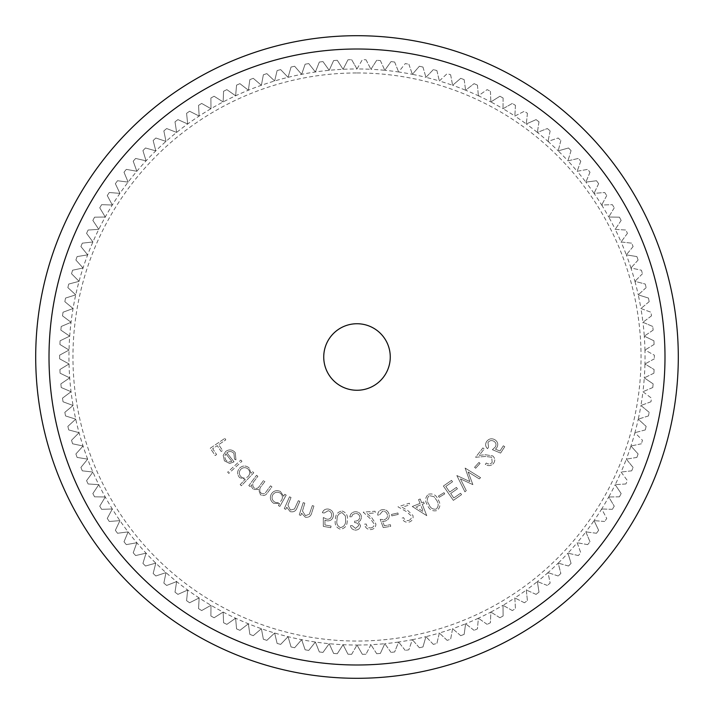 <?xml version="1.0" encoding="UTF-8"?>
<svg xmlns="http://www.w3.org/2000/svg" width="714" height="714" viewBox="0 0 714 714"><rect width="100%" height="100%" fill="white"/><g stroke="black" fill="none" stroke-linecap="round" stroke-linejoin="round"><path stroke-width="0.54" stroke-dasharray="3.57 2.68" d="M323.737 357A33.263 33.263 0 0 0 357 390.263A33.263 33.263 0 0 0 390.263 357A33.263 33.263 0 0 0 357 323.737A33.263 33.263 0 0 0 323.737 357M357 72.953A284.047 284.047 0 0 1 641.047 357A284.047 284.047 0 0 1 357 641.047A284.047 284.047 0 0 1 72.953 357A284.047 284.047 0 0 1 357 72.953M357 68.963L362.346 59.699A297.354 297.354 0 0 1 366.023 59.789A297.354 297.354 0 0 0 362.346 59.699L357 68.963A288.037 288.037 0 0 1 370.914 69.294L376.706 60.297A297.354 297.354 0 0 1 380.366 60.565A297.354 297.354 0 0 0 376.706 60.297L370.914 69.294A288.037 288.037 0 0 1 384.801 70.302L391.022 61.6A297.354 297.354 0 0 1 394.663 62.047A297.354 297.354 0 0 0 391.022 61.6L384.801 70.302A288.037 288.037 0 0 1 398.617 71.98L405.249 63.591A297.354 297.354 0 0 1 408.872 64.206A297.354 297.354 0 0 0 405.249 63.591L398.617 71.98A288.037 288.037 0 0 1 412.344 74.327L419.368 66.259A297.354 297.354 0 0 1 422.956 67.054A297.354 297.354 0 0 0 419.368 66.259L412.344 74.327A288.037 288.037 0 0 1 425.937 77.335L433.344 69.615A297.354 297.354 0 0 1 436.888 70.579A297.354 297.354 0 0 0 433.344 69.615L425.937 77.335A288.037 288.037 0 0 1 439.36 80.985L447.142 73.64A297.354 297.354 0 0 1 450.632 74.774A297.354 297.354 0 0 0 447.142 73.64L439.36 80.985A288.037 288.037 0 0 1 452.605 85.287L460.726 78.326A297.354 297.354 0 0 1 464.154 79.629A297.354 297.354 0 0 0 460.726 78.326L452.605 85.287A288.037 288.037 0 0 1 465.617 90.223L474.069 83.663A297.354 297.354 0 0 1 477.434 85.127A297.354 297.354 0 0 0 474.069 83.663L465.617 90.223A288.037 288.037 0 0 1 478.38 95.783L487.135 89.634A297.354 297.354 0 0 1 490.429 91.267A297.354 297.354 0 0 0 487.135 89.634L478.38 95.783A288.037 288.037 0 0 1 490.857 101.95L499.898 96.238A297.354 297.354 0 0 1 503.111 98.023A297.354 297.354 0 0 0 499.898 96.238L490.857 101.95A288.037 288.037 0 0 1 503.022 108.715L512.331 103.441A297.354 297.354 0 0 1 515.454 105.386A297.354 297.354 0 0 0 512.331 103.441L503.022 108.715A288.037 288.037 0 0 1 514.848 116.061L524.397 111.241A297.354 297.354 0 0 1 527.423 113.33A297.354 297.354 0 0 0 524.397 111.241L514.848 116.061A288.037 288.037 0 0 1 526.307 123.968L536.08 119.622A297.354 297.354 0 0 1 538.999 121.853A297.354 297.354 0 0 0 536.08 119.622L526.307 123.968A288.037 288.037 0 0 1 537.365 132.42L547.335 128.547A297.354 297.354 0 0 1 550.146 130.921A297.354 297.354 0 0 0 547.335 128.547L537.365 132.42A288.037 288.037 0 0 1 548.004 141.399L558.152 138.016A297.354 297.354 0 0 1 560.838 140.515A297.354 297.354 0 0 0 558.152 138.016L548.004 141.399A288.037 288.037 0 0 1 558.196 150.877L568.496 147.985A297.354 297.354 0 0 1 571.066 150.618A297.354 297.354 0 0 0 568.496 147.985L558.196 150.877A288.037 288.037 0 0 1 567.925 160.837L578.349 158.446A297.354 297.354 0 0 1 580.785 161.194A297.354 297.354 0 0 0 578.349 158.446L567.925 160.837A288.037 288.037 0 0 1 577.153 171.262L587.684 169.379A297.354 297.354 0 0 1 589.987 172.235A297.354 297.354 0 0 0 587.684 169.379L577.153 171.262A288.037 288.037 0 0 1 585.873 182.115L596.476 180.74A297.354 297.354 0 0 1 598.635 183.712A297.354 297.354 0 0 0 596.476 180.74L585.873 182.115A288.037 288.037 0 0 1 594.048 193.378L604.713 192.512A297.354 297.354 0 0 1 606.73 195.582A297.354 297.354 0 0 0 604.713 192.512L594.048 193.378A288.037 288.037 0 0 1 601.679 205.016L612.371 204.677A297.354 297.354 0 0 1 614.236 207.836A297.354 297.354 0 0 0 612.371 204.677L601.679 205.016A288.037 288.037 0 0 1 608.739 217.02L619.431 217.19A297.354 297.354 0 0 1 621.144 220.439A297.354 297.354 0 0 0 619.431 217.19L608.739 217.02A288.037 288.037 0 0 1 615.209 229.346L625.883 230.033A297.354 297.354 0 0 1 627.428 233.362A297.354 297.354 0 0 0 625.883 230.033L615.209 229.346A288.037 288.037 0 0 1 621.073 241.966L631.703 243.171A297.354 297.354 0 0 1 633.086 246.571A297.354 297.354 0 0 0 631.703 243.171L621.073 241.966A288.037 288.037 0 0 1 626.321 254.862L636.879 256.576A297.354 297.354 0 0 1 638.102 260.039A297.354 297.354 0 0 0 636.879 256.576L626.321 254.862A288.037 288.037 0 0 1 630.944 267.991L641.404 270.213A297.354 297.354 0 0 1 642.457 273.739A297.354 297.354 0 0 0 641.404 270.213L630.944 267.991A288.037 288.037 0 0 1 634.924 281.334L645.269 284.056A297.354 297.354 0 0 1 646.143 287.626A297.354 297.354 0 0 0 645.269 284.056L634.924 281.334A288.037 288.037 0 0 1 638.254 294.846L648.455 298.068A297.354 297.354 0 0 1 649.16 301.674A297.354 297.354 0 0 0 648.455 298.068L638.254 294.846A288.037 288.037 0 0 1 640.931 308.51L650.963 312.223A297.354 297.354 0 0 1 651.489 315.856A297.354 297.354 0 0 0 650.963 312.223L640.931 308.51A288.037 288.037 0 0 1 642.939 322.282L652.783 326.476A297.354 297.354 0 0 1 653.131 330.127A297.354 297.354 0 0 0 652.783 326.476L642.939 322.282A288.037 288.037 0 0 1 644.287 336.133L653.908 340.801A297.354 297.354 0 0 1 654.086 344.469A297.354 297.354 0 0 0 653.908 340.801L644.287 336.133A288.037 288.037 0 0 1 644.956 350.038L654.345 355.161A297.354 297.354 0 0 1 654.345 358.839A297.354 297.354 0 0 0 654.345 355.161L644.956 350.038A288.037 288.037 0 0 1 644.956 363.962L654.086 369.531A297.354 297.354 0 0 1 653.908 373.199A297.354 297.354 0 0 0 654.086 369.531L644.956 363.962A288.037 288.037 0 0 1 644.287 377.867L653.131 383.873A297.354 297.354 0 0 1 652.783 387.523A297.354 297.354 0 0 0 653.131 383.873L644.287 377.867A288.037 288.037 0 0 1 642.939 391.718L651.489 398.144A297.354 297.354 0 0 1 650.963 401.777A297.354 297.354 0 0 0 651.489 398.144L642.939 391.718A288.037 288.037 0 0 1 640.931 405.49L649.16 412.326A297.354 297.354 0 0 1 648.455 415.932A297.354 297.354 0 0 0 649.16 412.326L640.931 405.49A288.037 288.037 0 0 1 638.254 419.154L646.143 426.374A297.354 297.354 0 0 1 645.269 429.944A297.354 297.354 0 0 0 646.143 426.374L638.254 419.154A288.037 288.037 0 0 1 634.924 432.666L642.457 440.261A297.354 297.354 0 0 1 641.404 443.787A297.354 297.354 0 0 0 642.457 440.261L634.924 432.666A288.037 288.037 0 0 1 630.944 446.009L638.102 453.961A297.354 297.354 0 0 1 636.879 457.424A297.354 297.354 0 0 0 638.102 453.961L630.944 446.009A288.037 288.037 0 0 1 626.321 459.138L633.086 467.429A297.354 297.354 0 0 1 631.703 470.829A297.354 297.354 0 0 0 633.086 467.429L626.321 459.138A288.037 288.037 0 0 1 621.073 472.034L627.428 480.638A297.354 297.354 0 0 1 625.883 483.967A297.354 297.354 0 0 0 627.428 480.638L621.073 472.034A288.037 288.037 0 0 1 615.209 484.654L621.144 493.561A297.354 297.354 0 0 1 619.431 496.81A297.354 297.354 0 0 0 621.144 493.561L615.209 484.654A288.037 288.037 0 0 1 608.739 496.98L614.236 506.164A297.354 297.354 0 0 1 612.371 509.323A297.354 297.354 0 0 0 614.236 506.164L608.739 496.98A288.037 288.037 0 0 1 601.679 508.984L606.73 518.418A297.354 297.354 0 0 1 604.713 521.488A297.354 297.354 0 0 0 606.73 518.418L601.679 508.984A288.037 288.037 0 0 1 594.048 520.622L598.635 530.288A297.354 297.354 0 0 1 596.476 533.26A297.354 297.354 0 0 0 598.635 530.288L594.048 520.622A288.037 288.037 0 0 1 585.873 531.885L589.987 541.765A297.354 297.354 0 0 1 587.684 544.621A297.354 297.354 0 0 0 589.987 541.765L585.873 531.885A288.037 288.037 0 0 1 577.153 542.738L580.785 552.806A297.354 297.354 0 0 1 578.349 555.554A297.354 297.354 0 0 0 580.785 552.806L577.153 542.738A288.037 288.037 0 0 1 567.925 553.163L571.066 563.382A297.354 297.354 0 0 1 568.496 566.015A297.354 297.354 0 0 0 571.066 563.382L567.925 553.163A288.037 288.037 0 0 1 558.196 563.123L560.838 573.485A297.354 297.354 0 0 1 558.152 575.984A297.354 297.354 0 0 0 560.838 573.485L558.196 563.123A288.037 288.037 0 0 1 548.004 572.601L550.146 583.079A297.354 297.354 0 0 1 547.335 585.453A297.354 297.354 0 0 0 550.146 583.079L548.004 572.601A288.037 288.037 0 0 1 537.365 581.58L538.999 592.147A297.354 297.354 0 0 1 536.08 594.378A297.354 297.354 0 0 0 538.999 592.147L537.365 581.58A288.037 288.037 0 0 1 526.307 590.032L527.423 600.67A297.354 297.354 0 0 1 524.397 602.759A297.354 297.354 0 0 0 527.423 600.67L526.307 590.032A288.037 288.037 0 0 1 514.848 597.939L515.454 608.614A297.354 297.354 0 0 1 512.331 610.559A297.354 297.354 0 0 0 515.454 608.614L514.848 597.939A288.037 288.037 0 0 1 503.022 605.285L503.111 615.977A297.354 297.354 0 0 1 499.898 617.762A297.354 297.354 0 0 0 503.111 615.977L503.022 605.285A288.037 288.037 0 0 1 490.857 612.05L490.429 622.733A297.354 297.354 0 0 1 487.135 624.366A297.354 297.354 0 0 0 490.429 622.733L490.857 612.05A288.037 288.037 0 0 1 478.38 618.217L477.434 628.873A297.354 297.354 0 0 1 474.069 630.337A297.354 297.354 0 0 0 477.434 628.873L478.38 618.217A288.037 288.037 0 0 1 465.617 623.777L464.154 634.371A297.354 297.354 0 0 1 460.726 635.674A297.354 297.354 0 0 0 464.154 634.371L465.617 623.777A288.037 288.037 0 0 1 452.605 628.713L450.632 639.226A297.354 297.354 0 0 1 447.142 640.36A297.354 297.354 0 0 0 450.632 639.226L452.605 628.713A288.037 288.037 0 0 1 439.36 633.015L436.888 643.421A297.354 297.354 0 0 1 433.344 644.385A297.354 297.354 0 0 0 436.888 643.421L439.36 633.015A288.037 288.037 0 0 1 425.937 636.665L422.956 646.946A297.354 297.354 0 0 1 419.368 647.741A297.354 297.354 0 0 0 422.956 646.946L425.937 636.665A288.037 288.037 0 0 1 412.344 639.673L408.872 649.794A297.354 297.354 0 0 1 405.249 650.409A297.354 297.354 0 0 0 408.872 649.794L412.344 639.673A288.037 288.037 0 0 1 398.617 642.02L394.663 651.953A297.354 297.354 0 0 1 391.022 652.4A297.354 297.354 0 0 0 394.663 651.953L398.617 642.02A288.037 288.037 0 0 1 384.801 643.698L380.366 653.435A297.354 297.354 0 0 1 376.706 653.703A297.354 297.354 0 0 0 380.366 653.435L384.801 643.698A288.037 288.037 0 0 1 370.914 644.706L366.023 654.211L370.914 644.706A288.037 288.037 0 0 1 357 645.037L362.346 654.301A297.354 297.354 0 0 0 366.023 654.211A297.354 297.354 0 0 1 362.346 654.301L357 645.037A288.037 288.037 0 0 1 301.656 74.327A288.037 288.037 0 0 1 357 68.963L351.654 59.699A297.354 297.354 0 0 0 347.977 59.789A297.354 297.354 0 0 1 351.654 59.699L357 68.963M366.023 59.789L370.914 69.294L366.023 59.789M380.366 60.565L384.801 70.302L380.366 60.565M394.663 62.047L398.617 71.98L394.663 62.047M408.872 64.206L412.344 74.327L408.872 64.206M422.956 67.054L425.937 77.335L422.956 67.054M436.888 70.579L439.36 80.985L436.888 70.579M450.632 74.774L452.605 85.287L450.632 74.774M464.154 79.629L465.617 90.223L464.154 79.629M477.434 85.127L478.38 95.783L477.434 85.127M490.429 91.267L490.857 101.95L490.429 91.267M503.111 98.023L503.022 108.715L503.111 98.023M515.454 105.386L514.848 116.061L515.454 105.386M527.423 113.33L526.307 123.968L527.423 113.33M538.999 121.853L537.365 132.42L538.999 121.853M550.146 130.921L548.004 141.399L550.146 130.921M560.838 140.515L558.196 150.877L560.838 140.515M571.066 150.618L567.925 160.837L571.066 150.618M580.785 161.194L577.153 171.262L580.785 161.194M589.987 172.235L585.873 182.115L589.987 172.235M598.635 183.712L594.048 193.378L598.635 183.712M606.73 195.582L601.679 205.016L606.73 195.582M614.236 207.836L608.739 217.02L614.236 207.836M621.144 220.439L615.209 229.346L621.144 220.439M627.428 233.362L621.073 241.966L627.428 233.362M633.086 246.571L626.321 254.862L633.086 246.571M638.102 260.039L630.944 267.991L638.102 260.039M642.457 273.739L634.924 281.334L642.457 273.739M646.143 287.626L638.254 294.846L646.143 287.626M649.16 301.674L640.931 308.51L649.16 301.674M651.489 315.856L642.939 322.282L651.489 315.856M653.131 330.127L644.287 336.133L653.131 330.127M654.086 344.469L644.956 350.038L654.086 344.469M654.345 358.839L644.956 363.962L654.345 358.839M653.908 373.199L644.287 377.867L653.908 373.199M652.783 387.523L642.939 391.718L652.783 387.523M650.963 401.777L640.931 405.49L650.963 401.777M648.455 415.932L638.254 419.154L648.455 415.932M645.269 429.944L634.924 432.666L645.269 429.944M641.404 443.787L630.944 446.009L641.404 443.787M636.879 457.424L626.321 459.138L636.879 457.424M631.703 470.829L621.073 472.034L631.703 470.829M625.883 483.967L615.209 484.654L625.883 483.967M619.431 496.81L608.739 496.98L619.431 496.81M612.371 509.323L601.679 508.984L612.371 509.323M604.713 521.488L594.048 520.622L604.713 521.488M596.476 533.26L585.873 531.885L596.476 533.26M587.684 544.621L577.153 542.738L587.684 544.621M578.349 555.554L567.925 553.163L578.349 555.554M568.496 566.015L558.196 563.123L568.496 566.015M558.152 575.984L548.004 572.601L558.152 575.984M547.335 585.453L537.365 581.58L547.335 585.453M536.08 594.378L526.307 590.032L536.08 594.378M524.397 602.759L514.848 597.939L524.397 602.759M512.331 610.559L503.022 605.285L512.331 610.559M499.898 617.762L490.857 612.05L499.898 617.762M487.135 624.366L478.38 618.217L487.135 624.366M474.069 630.337L465.617 623.777L474.069 630.337M460.726 635.674L452.605 628.713L460.726 635.674M447.142 640.36L439.36 633.015L447.142 640.36M433.344 644.385L425.937 636.665L433.344 644.385M419.368 647.741L412.344 639.673L419.368 647.741M405.249 650.409L398.617 642.02L405.249 650.409M391.022 652.4L384.801 643.698L391.022 652.4M376.706 653.703L370.914 644.706L376.706 653.703M357 35.7A321.3 321.3 0 0 1 678.3 357A321.3 321.3 0 0 1 357 678.3A321.3 321.3 0 0 1 35.7 357A321.3 321.3 0 0 1 357 35.7M492.178 462.44L491.678 457.237L485.377 456.451L475.586 457.272L482.896 447.919L484.217 448.954L479.255 455.318L485.627 454.773L492.749 455.916C495.123 458.147 495.391 460.637 493.552 463.386C491.062 466.001 488.314 466.322 485.306 464.332L486.332 463.011C488.456 464.448 490.402 464.252 492.178 462.44C490.42 464.252 488.465 464.448 486.332 463.011L485.306 464.332C488.296 466.322 491.054 466.001 493.552 463.386C495.391 460.646 495.123 458.156 492.749 455.916L485.627 454.773L479.255 455.318L484.217 448.954L482.896 447.919L475.586 457.272L485.377 456.451L491.678 457.237L492.178 462.44M456.844 475.542L469.901 481.584L465.109 468.063L480.584 477.675L479.255 478.871L468.107 471.954L472.891 484.636L460.441 478.898L466.269 490.634L464.93 491.839L456.844 475.542L464.93 491.839L466.269 490.634L460.441 478.898L472.891 484.636L468.107 471.954L479.255 478.871L480.584 477.675L465.109 468.063L469.901 481.584L456.844 475.542M438.423 496.078L443.992 492.66L444.751 493.892L439.181 497.31L438.423 496.078L439.181 497.31L444.751 493.892L443.992 492.66L438.423 496.078M412.264 506.494L420.046 503.415L418.547 499.63L420.171 498.988L421.671 502.772L423.634 501.996L424.25 503.557L422.286 504.334L426.767 515.669L412.264 506.494L426.767 515.669L422.286 504.334L424.25 503.557L423.634 501.996L421.671 502.772L420.171 498.988L418.547 499.63L420.046 503.415L412.264 506.494M391.504 514.446L397.894 512.973L398.225 514.392L391.825 515.874L391.504 514.446L391.825 515.874L398.225 514.392L397.894 512.973L391.504 514.446M370.673 527.958C372.94 527.601 374.109 526.298 374.181 524.049L370.486 518.864L363.221 512.17L375.109 511.224L375.243 512.92L367.166 513.553L371.896 517.909L375.885 523.951C375.85 527.218 374.181 529.11 370.896 529.618C367.282 529.565 365.175 527.744 364.595 524.156L366.273 524.022C366.657 526.566 368.121 527.878 370.673 527.958C368.138 527.896 366.675 526.584 366.273 524.022L364.595 524.156C365.166 527.726 367.264 529.547 370.896 529.618C374.172 529.119 375.832 527.235 375.885 523.951L371.896 517.909L367.166 513.553L375.243 512.92L375.109 511.224L363.221 512.17L370.486 518.864L374.181 524.049C374.109 526.298 372.94 527.601 370.673 527.958M342.122 511.028C346.468 512.616 348.173 515.838 347.254 520.711C347.236 525.665 344.942 528.503 340.373 529.235C336.071 527.628 334.429 524.406 335.419 519.569C335.375 514.633 337.606 511.786 342.122 511.028C337.606 511.786 335.375 514.633 335.419 519.569C334.42 524.406 336.071 527.628 340.373 529.235C344.933 528.512 347.236 525.665 347.254 520.711C348.182 515.856 346.468 512.625 342.122 511.028M303.227 502.629L304.807 503.147L302.486 511.046L305.476 515.651L309.358 514.205L312.348 505.592L313.919 506.101L311.866 512.411C311.063 516.097 308.876 517.695 305.324 517.204L301.54 513.205L300.826 515.401L299.246 514.892L303.227 502.629L299.246 514.892L300.826 515.401L301.54 513.205L305.324 517.204C308.876 517.695 311.054 516.097 311.866 512.411L313.919 506.101L312.348 505.592L309.358 514.205L305.476 515.651L302.486 511.046L304.807 503.147L303.227 502.629M278.415 505.601L279.585 503.522L273.748 503.361C270.374 500.969 269.535 497.899 271.231 494.168C273.507 490.741 276.559 489.831 280.388 491.446L283.681 496.239L284.77 494.293L286.207 495.105L279.852 506.413L278.415 505.601L279.852 506.413L286.207 495.105L284.77 494.293L283.681 496.239L280.388 491.446C276.577 489.831 273.524 490.732 271.231 494.168C269.535 497.899 270.374 500.969 273.748 503.361L279.585 503.522L278.415 505.601M240.181 484.627L245.277 479.29L239.681 477.693C237.012 474.542 236.95 471.374 239.52 468.179C242.564 465.43 245.741 465.305 249.043 467.822L251.033 473.257L252.569 471.651L253.756 472.784L241.368 485.761L240.181 484.627L241.368 485.761L253.756 472.784L252.569 471.651L251.033 473.257L249.043 467.822C245.759 465.305 242.582 465.43 239.52 468.179C236.95 471.365 237.012 474.542 239.681 477.693L245.277 479.29L240.181 484.627M233.915 453.381C231.764 451.168 229.408 450.953 226.856 452.712L234.031 461.878L229.658 463.475L224.428 460.86L223.196 455.309L225.722 451.418C229.203 449.097 232.362 449.472 235.209 452.551L235.959 459.825L234.513 459.173L233.915 453.381L234.513 459.173L235.959 459.825L235.209 452.551C232.371 449.481 229.212 449.097 225.722 451.418L223.196 455.309L224.428 460.86L229.658 463.475L234.031 461.878L226.856 452.712C229.381 450.945 231.738 451.168 233.915 453.381M224.83 438.396L225.802 439.842L218.662 444.661L222.616 450.516L221.179 451.489L217.226 445.634L212.665 448.704L216.619 454.568L215.182 455.532L210.255 448.231L224.83 438.396L210.255 448.231L215.182 455.532L216.619 454.568L212.665 448.704L217.226 445.634L221.179 451.489L222.616 450.516L218.662 444.661L225.802 439.842L224.83 438.396M240.832 460.057L241.957 461.271L228.792 473.382L227.668 472.159L240.832 460.057L227.668 472.159L228.792 473.382L241.957 461.271L240.832 460.057M256.531 475.301L257.843 476.283L254.568 480.647C252.265 483.119 252.14 485.574 254.175 488.028C256.496 489.036 258.298 488.305 259.593 485.832L263.546 480.558L264.858 481.539L261.842 485.574C259.334 488.117 259.128 490.688 261.217 493.294C263.395 494.365 265.108 493.749 266.367 491.446L270.579 485.823L271.936 486.841L267.723 492.464C265.903 495.48 263.502 496.257 260.512 494.784L258.566 489.465L253.461 489.501L251.801 487.305L251.453 484.806L250.123 486.582L248.811 485.6L256.531 475.301L248.811 485.6L250.123 486.582L251.453 484.806L251.801 487.305L253.461 489.501L258.566 489.465L260.512 494.784C263.502 496.248 265.903 495.48 267.723 492.464L271.936 486.841L270.579 485.823L266.367 491.446C265.126 493.749 263.404 494.365 261.217 493.294C259.128 490.705 259.334 488.126 261.842 485.574L264.858 481.539L263.546 480.558L259.593 485.832C258.361 488.278 256.549 489.01 254.175 488.028C252.14 485.582 252.274 483.119 254.568 480.647L257.843 476.283L256.531 475.301M289.5 496.81L291.026 497.479L287.921 505.155L290.446 510.064L294.471 509.011L298.336 500.692L299.853 501.353L297.167 507.467C295.989 511.072 293.641 512.447 290.134 511.608L286.751 507.217L285.814 509.35L284.288 508.68L289.5 496.81L284.288 508.68L285.814 509.35L286.751 507.217L290.134 511.608C293.632 512.456 295.98 511.072 297.167 507.467L299.853 501.353L298.336 500.692L294.471 509.011L290.446 510.064L287.921 505.155L291.026 497.479L289.5 496.81M323.317 526.352L323.299 517.525L326.807 519.132C329.341 519.462 330.921 518.409 331.555 515.963C331.921 513.295 330.823 511.545 328.262 510.697L324.129 513.027L322.362 512.706C323.433 509.939 325.459 508.725 328.449 509.082C332.135 510.055 333.759 512.429 333.331 516.213C332.537 519.578 330.395 521.113 326.905 520.809L324.941 520.113L324.941 524.96L331.064 526.084L330.76 527.717L323.317 526.352L330.76 527.717L331.064 526.084L324.941 524.96L324.941 520.113L326.905 520.809C330.377 521.131 332.519 519.596 333.331 516.213C333.777 512.456 332.144 510.073 328.449 509.082C325.468 508.725 323.442 509.93 322.362 512.706L324.129 513.027L328.262 510.697C330.814 511.536 331.912 513.286 331.555 515.963C330.948 518.391 329.368 519.444 326.807 519.132L323.299 517.525L323.317 526.352M355.474 528.414L358.714 525.629C358.258 523.612 356.911 522.63 354.662 522.675L354.671 521.068C357.58 521.202 359.303 519.944 359.829 517.284C359.553 514.848 358.16 513.562 355.643 513.437L352.877 514.375L351.565 516.829L349.851 516.82C350.44 513.625 352.368 511.929 355.634 511.733C359.222 512 361.204 513.901 361.552 517.436L360.392 520.551L358.312 522.032L360.534 525.629C360.115 528.458 358.419 529.958 355.465 530.118C352.654 529.85 350.958 528.342 350.369 525.575L352.154 525.593L355.474 528.414L352.154 525.593L350.369 525.575C350.949 528.333 352.645 529.85 355.465 530.118C358.41 529.966 360.106 528.467 360.534 525.629L358.312 522.032L360.392 520.551L361.552 517.436C361.213 513.919 359.24 512.018 355.634 511.733C352.377 511.92 350.449 513.616 349.851 516.82L351.565 516.829L352.877 514.375L355.643 513.437C358.142 513.553 359.544 514.839 359.829 517.284C359.312 519.935 357.589 521.202 354.671 521.068L354.662 522.675C356.902 522.621 358.249 523.612 358.714 525.629L355.474 528.414M383.257 527.601L380.232 519.355L384.061 519.649C386.551 519.087 387.675 517.561 387.425 515.053C386.863 512.438 385.239 511.17 382.552 511.26L379.464 514.856L377.706 515.151C377.768 512.188 379.259 510.358 382.168 509.671C385.962 509.332 388.291 511.01 389.184 514.687C389.585 518.105 388.095 520.274 384.73 521.193L382.659 521.202L384.302 525.745L390.424 524.71L390.701 526.343L383.257 527.601L390.701 526.343L390.424 524.71L384.302 525.745L382.659 521.202L384.73 521.193C388.086 520.301 389.567 518.132 389.184 514.687C388.3 511.01 385.971 509.341 382.168 509.671C379.259 510.358 377.768 512.188 377.706 515.151L379.464 514.856L382.552 511.26C385.23 511.162 386.854 512.429 387.425 515.053C387.684 517.543 386.56 519.078 384.061 519.649L380.232 519.355L383.257 527.601M408.738 520.461C410.862 519.614 411.701 518.087 411.273 515.883L406.525 511.67L397.966 506.797L409.309 503.218L409.818 504.825L402.107 507.261L407.676 510.43L412.915 515.401C413.602 518.587 412.415 520.801 409.336 522.023C405.793 522.773 403.348 521.479 401.991 518.132L403.588 517.623C404.526 520.006 406.239 520.952 408.738 520.461C406.266 520.961 404.543 520.015 403.588 517.623L401.991 518.132C403.339 521.47 405.784 522.773 409.336 522.023C412.406 520.809 413.602 518.596 412.915 515.401L407.676 510.43L402.107 507.261L409.818 504.825L409.309 503.218L397.966 506.797L406.525 511.67L411.273 515.883C411.71 518.078 410.862 519.605 408.738 520.461M428.454 494.249C432.996 493.204 436.209 494.981 438.11 499.595C440.806 503.781 440.431 507.449 436.986 510.581C432.479 511.581 429.31 509.769 427.49 505.137C424.741 501.005 425.062 497.372 428.454 494.249C425.062 497.381 424.741 501.014 427.49 505.137C429.292 509.76 432.452 511.572 436.986 510.581C440.431 507.458 440.806 503.789 438.11 499.595C436.227 494.989 433.014 493.213 428.454 494.249M443.394 486.029L451.543 480.361L452.524 481.771L445.804 486.439L449.713 492.062L456.433 487.394L457.406 488.795L450.686 493.472L453.801 497.953L460.575 493.24L461.556 494.65L453.345 500.362L443.394 486.029L453.345 500.362L461.556 494.65L460.575 493.24L453.801 497.953L450.686 493.472L457.406 488.795L456.433 487.394L449.713 492.062L445.804 486.439L452.524 481.771L451.543 480.361L443.394 486.029M474.56 467.286L478.987 462.422L480.067 463.404L475.64 468.259L474.56 467.286L475.64 468.259L480.067 463.404L478.987 462.422L474.56 467.286M500.603 453.087L492.401 449.686L495.239 447.044C496.533 444.822 496.168 442.939 494.133 441.404C491.794 440.038 489.742 440.386 487.974 442.439L488.537 447.178L487.555 448.695C485.404 446.634 485.065 444.278 486.546 441.636C488.867 438.592 491.705 438.003 495.052 439.851C497.881 441.895 498.479 444.483 496.846 447.607L495.445 449.16L499.943 451.034L503.352 445.786L504.753 446.696L500.603 453.087L504.753 446.696L503.352 445.786L499.943 451.034L495.445 449.16L496.846 447.607C498.479 444.501 497.881 441.912 495.052 439.851C491.732 437.994 488.894 438.583 486.546 441.636C485.065 444.269 485.395 446.625 487.555 448.695L488.537 447.178L487.974 442.439C489.733 440.386 491.785 440.038 494.133 441.404C496.159 442.921 496.525 444.795 495.239 447.044L492.401 449.686L500.603 453.087M347.977 59.789L343.086 69.294L337.294 60.297A297.354 297.354 0 0 0 333.634 60.565A297.354 297.354 0 0 1 337.294 60.297L343.086 69.294L347.977 59.789M333.634 60.565L329.199 70.302L322.978 61.6A297.354 297.354 0 0 0 319.337 62.047A297.354 297.354 0 0 1 322.978 61.6L329.199 70.302L333.634 60.565M319.337 62.047L315.383 71.98L308.751 63.591A297.354 297.354 0 0 0 305.128 64.206A297.354 297.354 0 0 1 308.751 63.591L315.383 71.98L319.337 62.047M305.128 64.206L301.656 74.327L294.632 66.259A297.354 297.354 0 0 0 291.044 67.054A297.354 297.354 0 0 1 294.632 66.259L301.656 74.327L305.128 64.206M291.044 67.054L288.063 77.335L280.656 69.615A297.354 297.354 0 0 0 277.112 70.579A297.354 297.354 0 0 1 280.656 69.615L288.063 77.335L291.044 67.054M277.112 70.579L274.64 80.985L266.858 73.64A297.354 297.354 0 0 0 263.368 74.774A297.354 297.354 0 0 1 266.858 73.64L274.64 80.985L277.112 70.579M263.368 74.774L261.395 85.287L253.274 78.326A297.354 297.354 0 0 0 249.846 79.629A297.354 297.354 0 0 1 253.274 78.326L261.395 85.287L263.368 74.774M249.846 79.629L248.383 90.223L239.931 83.663A297.354 297.354 0 0 0 236.566 85.127A297.354 297.354 0 0 1 239.931 83.663L248.383 90.223L249.846 79.629M236.566 85.127L235.62 95.783L226.865 89.634A297.354 297.354 0 0 0 223.571 91.267A297.354 297.354 0 0 1 226.865 89.634L235.62 95.783L236.566 85.127M223.571 91.267L223.143 101.95L214.102 96.238A297.354 297.354 0 0 0 210.889 98.023A297.354 297.354 0 0 1 214.102 96.238L223.143 101.95L223.571 91.267M210.889 98.023L210.978 108.715L201.669 103.441A297.354 297.354 0 0 0 198.546 105.386A297.354 297.354 0 0 1 201.669 103.441L210.978 108.715L210.889 98.023M198.546 105.386L199.152 116.061L189.603 111.241A297.354 297.354 0 0 0 186.577 113.33A297.354 297.354 0 0 1 189.603 111.241L199.152 116.061L198.546 105.386M186.577 113.33L187.693 123.968L177.92 119.622A297.354 297.354 0 0 0 175.001 121.853A297.354 297.354 0 0 1 177.92 119.622L187.693 123.968L186.577 113.33M175.001 121.853L176.635 132.42L166.665 128.547A297.354 297.354 0 0 0 163.854 130.921A297.354 297.354 0 0 1 166.665 128.547L176.635 132.42L175.001 121.853M163.854 130.921L165.996 141.399L155.848 138.016A297.354 297.354 0 0 0 153.162 140.515A297.354 297.354 0 0 1 155.848 138.016L165.996 141.399L163.854 130.921M153.162 140.515L155.804 150.877L145.504 147.985A297.354 297.354 0 0 0 142.934 150.618A297.354 297.354 0 0 1 145.504 147.985L155.804 150.877L153.162 140.515M142.934 150.618L146.075 160.837L135.651 158.446A297.354 297.354 0 0 0 133.215 161.194A297.354 297.354 0 0 1 135.651 158.446L146.075 160.837L142.934 150.618M133.215 161.194L136.847 171.262L126.316 169.379A297.354 297.354 0 0 0 124.013 172.235A297.354 297.354 0 0 1 126.316 169.379L136.847 171.262L133.215 161.194M124.013 172.235L128.127 182.115L117.524 180.74A297.354 297.354 0 0 0 115.365 183.712A297.354 297.354 0 0 1 117.524 180.74L128.127 182.115L124.013 172.235M115.365 183.712L119.952 193.378L109.287 192.512A297.354 297.354 0 0 0 107.27 195.582A297.354 297.354 0 0 1 109.287 192.512L119.952 193.378L115.365 183.712M107.27 195.582L112.321 205.016L101.629 204.677A297.354 297.354 0 0 0 99.764 207.836A297.354 297.354 0 0 1 101.629 204.677L112.321 205.016L107.27 195.582M99.764 207.836L105.261 217.02L94.569 217.19A297.354 297.354 0 0 0 92.856 220.439A297.354 297.354 0 0 1 94.569 217.19L105.261 217.02L99.764 207.836M92.856 220.439L98.791 229.346L88.117 230.033A297.354 297.354 0 0 0 86.572 233.362A297.354 297.354 0 0 1 88.117 230.033L98.791 229.346L92.856 220.439M86.572 233.362L92.927 241.966L82.297 243.171A297.354 297.354 0 0 0 80.914 246.571A297.354 297.354 0 0 1 82.297 243.171L92.927 241.966L86.572 233.362M80.914 246.571L87.679 254.862L77.121 256.576A297.354 297.354 0 0 0 75.898 260.039A297.354 297.354 0 0 1 77.121 256.576L87.679 254.862L80.914 246.571M75.898 260.039L83.056 267.991L72.596 270.213A297.354 297.354 0 0 0 71.543 273.739A297.354 297.354 0 0 1 72.596 270.213L83.056 267.991L75.898 260.039M71.543 273.739L79.075 281.334L68.731 284.056A297.354 297.354 0 0 0 67.857 287.626A297.354 297.354 0 0 1 68.731 284.056L79.075 281.334L71.543 273.739M67.857 287.626L75.746 294.846L65.545 298.068A297.354 297.354 0 0 0 64.84 301.674A297.354 297.354 0 0 1 65.545 298.068L75.746 294.846L67.857 287.626M64.84 301.674L73.069 308.51L63.037 312.223A297.354 297.354 0 0 0 62.511 315.856A297.354 297.354 0 0 1 63.037 312.223L73.069 308.51L64.84 301.674M62.511 315.856L71.061 322.282L61.217 326.476A297.354 297.354 0 0 0 60.868 330.127A297.354 297.354 0 0 1 61.217 326.476L71.061 322.282L62.511 315.856M60.868 330.127L69.713 336.133L60.092 340.801A297.354 297.354 0 0 0 59.914 344.469A297.354 297.354 0 0 1 60.092 340.801L69.713 336.133L60.868 330.127M59.914 344.469L69.044 350.038L59.655 355.161A297.354 297.354 0 0 0 59.655 358.839A297.354 297.354 0 0 1 59.655 355.161L69.044 350.038L59.914 344.469M59.655 358.839L69.044 363.962L59.914 369.531A297.354 297.354 0 0 0 60.092 373.199A297.354 297.354 0 0 1 59.914 369.531L69.044 363.962L59.655 358.839M60.092 373.199L69.713 377.867L60.868 383.873A297.354 297.354 0 0 0 61.217 387.523A297.354 297.354 0 0 1 60.868 383.873L69.713 377.867L60.092 373.199M61.217 387.523L71.061 391.718L62.511 398.144A297.354 297.354 0 0 0 63.037 401.777A297.354 297.354 0 0 1 62.511 398.144L71.061 391.718L61.217 387.523M63.037 401.777L73.069 405.49L64.84 412.326A297.354 297.354 0 0 0 65.545 415.932A297.354 297.354 0 0 1 64.84 412.326L73.069 405.49L63.037 401.777M65.545 415.932L75.746 419.154L67.857 426.374A297.354 297.354 0 0 0 68.731 429.944A297.354 297.354 0 0 1 67.857 426.374L75.746 419.154L65.545 415.932M68.731 429.944L79.075 432.666L71.543 440.261A297.354 297.354 0 0 0 72.596 443.787A297.354 297.354 0 0 1 71.543 440.261L79.075 432.666L68.731 429.944M72.596 443.787L83.056 446.009L75.898 453.961A297.354 297.354 0 0 0 77.121 457.424A297.354 297.354 0 0 1 75.898 453.961L83.056 446.009L72.596 443.787M77.121 457.424L87.679 459.138L80.914 467.429A297.354 297.354 0 0 0 82.297 470.829A297.354 297.354 0 0 1 80.914 467.429L87.679 459.138L77.121 457.424M82.297 470.829L92.927 472.034L86.572 480.638A297.354 297.354 0 0 0 88.117 483.967A297.354 297.354 0 0 1 86.572 480.638L92.927 472.034L82.297 470.829M88.117 483.967L98.791 484.654L92.856 493.561A297.354 297.354 0 0 0 94.569 496.81A297.354 297.354 0 0 1 92.856 493.561L98.791 484.654L88.117 483.967M94.569 496.81L105.261 496.98L99.764 506.164A297.354 297.354 0 0 0 101.629 509.323A297.354 297.354 0 0 1 99.764 506.164L105.261 496.98L94.569 496.81M101.629 509.323L112.321 508.984L107.27 518.418A297.354 297.354 0 0 0 109.287 521.488A297.354 297.354 0 0 1 107.27 518.418L112.321 508.984L101.629 509.323M109.287 521.488L119.952 520.622L115.365 530.288A297.354 297.354 0 0 0 117.524 533.26A297.354 297.354 0 0 1 115.365 530.288L119.952 520.622L109.287 521.488M117.524 533.26L128.127 531.885L124.013 541.765A297.354 297.354 0 0 0 126.316 544.621A297.354 297.354 0 0 1 124.013 541.765L128.127 531.885L117.524 533.26M126.316 544.621L136.847 542.738L133.215 552.806A297.354 297.354 0 0 0 135.651 555.554A297.354 297.354 0 0 1 133.215 552.806L136.847 542.738L126.316 544.621M135.651 555.554L146.075 553.163L142.934 563.382A297.354 297.354 0 0 0 145.504 566.015A297.354 297.354 0 0 1 142.934 563.382L146.075 553.163L135.651 555.554M145.504 566.015L155.804 563.123L153.162 573.485A297.354 297.354 0 0 0 155.848 575.984A297.354 297.354 0 0 1 153.162 573.485L155.804 563.123L145.504 566.015M155.848 575.984L165.996 572.601L163.854 583.079A297.354 297.354 0 0 0 166.665 585.453A297.354 297.354 0 0 1 163.854 583.079L165.996 572.601L155.848 575.984M166.665 585.453L176.635 581.58L175.001 592.147A297.354 297.354 0 0 0 177.92 594.378A297.354 297.354 0 0 1 175.001 592.147L176.635 581.58L166.665 585.453M177.92 594.378L187.693 590.032L186.577 600.67A297.354 297.354 0 0 0 189.603 602.759A297.354 297.354 0 0 1 186.577 600.67L187.693 590.032L177.92 594.378M189.603 602.759L199.152 597.939L198.546 608.614A297.354 297.354 0 0 0 201.669 610.559A297.354 297.354 0 0 1 198.546 608.614L199.152 597.939L189.603 602.759M201.669 610.559L210.978 605.285L210.889 615.977A297.354 297.354 0 0 0 214.102 617.762A297.354 297.354 0 0 1 210.889 615.977L210.978 605.285L201.669 610.559M214.102 617.762L223.143 612.05L223.571 622.733A297.354 297.354 0 0 0 226.865 624.366A297.354 297.354 0 0 1 223.571 622.733L223.143 612.05L214.102 617.762M226.865 624.366L235.62 618.217L236.566 628.873A297.354 297.354 0 0 0 239.931 630.337A297.354 297.354 0 0 1 236.566 628.873L235.62 618.217L226.865 624.366M239.931 630.337L248.383 623.777L249.846 634.371A297.354 297.354 0 0 0 253.274 635.674A297.354 297.354 0 0 1 249.846 634.371L248.383 623.777L239.931 630.337M253.274 635.674L261.395 628.713L263.368 639.226A297.354 297.354 0 0 0 266.858 640.36A297.354 297.354 0 0 1 263.368 639.226L261.395 628.713L253.274 635.674M266.858 640.36L274.64 633.015L277.112 643.421A297.354 297.354 0 0 0 280.656 644.385A297.354 297.354 0 0 1 277.112 643.421L274.64 633.015L266.858 640.36M280.656 644.385L288.063 636.665L291.044 646.946A297.354 297.354 0 0 0 294.632 647.741A297.354 297.354 0 0 1 291.044 646.946L288.063 636.665L280.656 644.385M294.632 647.741L301.656 639.673L305.128 649.794A297.354 297.354 0 0 0 308.751 650.409A297.354 297.354 0 0 1 305.128 649.794L301.656 639.673L294.632 647.741M308.751 650.409L315.383 642.02L319.337 651.953A297.354 297.354 0 0 0 322.978 652.4A297.354 297.354 0 0 1 319.337 651.953L315.383 642.02L308.751 650.409M322.978 652.4L329.199 643.698L333.634 653.435A297.354 297.354 0 0 0 337.294 653.703A297.354 297.354 0 0 1 333.634 653.435L329.199 643.698L322.978 652.4M337.294 653.703L343.086 644.706L347.977 654.211A297.354 297.354 0 0 0 351.654 654.301A297.354 297.354 0 0 1 347.977 654.211L343.086 644.706L337.294 653.703M351.654 654.301L357 645.037L351.654 654.301M231.764 461.315L225.82 453.729L231.764 461.315C229.426 462.324 227.409 461.851 225.695 459.896L224.642 456.567L225.82 453.729L224.642 456.567L225.695 459.896C227.391 461.851 229.408 462.324 231.764 461.315M240.877 476.622C243.412 478.603 245.857 478.505 248.222 476.354C245.875 478.505 243.429 478.603 240.877 476.622C238.824 474.212 238.797 471.767 240.779 469.294C243.135 467.215 245.58 467.126 248.106 469.036C250.203 471.472 250.248 473.909 248.222 476.354C250.248 473.917 250.203 471.481 248.106 469.036C245.589 467.126 243.153 467.215 240.779 469.294C238.788 471.749 238.824 474.194 240.877 476.622M274.658 502.031C277.612 503.316 279.968 502.62 281.718 499.934C279.968 502.62 277.612 503.316 274.658 502.031C272.061 500.193 271.418 497.828 272.73 494.936C274.506 492.33 276.853 491.634 279.79 492.865C282.423 494.704 283.065 497.06 281.718 499.934C283.074 497.069 282.432 494.713 279.79 492.865C276.862 491.634 274.506 492.33 272.73 494.936C271.409 497.81 272.052 500.175 274.658 502.031M337.062 519.694C336.187 523.505 337.356 526.138 340.587 527.592C337.356 526.12 336.178 523.487 337.062 519.694C336.901 515.838 338.552 513.473 342.033 512.607L345.415 515.999L345.63 520.515C345.728 524.353 344.041 526.718 340.587 527.592C344.014 526.754 345.701 524.397 345.63 520.515L345.415 515.999L342.033 512.607C338.579 513.428 336.919 515.794 337.062 519.694M420.662 504.976L415.869 506.869L420.662 504.976L423.34 511.759L415.869 506.869L423.34 511.759L420.662 504.976M428.944 504.334C430.292 508.038 432.729 509.617 436.263 509.073C432.72 509.609 430.274 508.029 428.944 504.334C426.677 501.13 426.776 498.229 429.239 495.623L433.96 496.632L436.629 500.327C438.815 503.522 438.691 506.44 436.263 509.073C438.691 506.458 438.815 503.548 436.629 500.327L433.96 496.632L429.239 495.623C426.776 498.238 426.677 501.139 428.944 504.334"/><path stroke-width="1.07" d="M357 323.737A33.263 33.263 0 0 0 323.737 357A33.263 33.263 0 0 0 357 390.263A33.263 33.263 0 0 0 390.263 357A33.263 33.263 0 0 0 357 323.737M357 664.993A307.993 307.993 0 0 0 664.993 357A307.993 307.993 0 0 0 357 49.007A307.993 307.993 0 0 0 49.007 357A307.993 307.993 0 0 0 357 664.993M357 35.7A321.3 321.3 0 0 1 678.3 357A321.3 321.3 0 0 1 357 678.3A321.3 321.3 0 0 1 35.7 357A321.3 321.3 0 0 1 357 35.7"/></g></svg>
